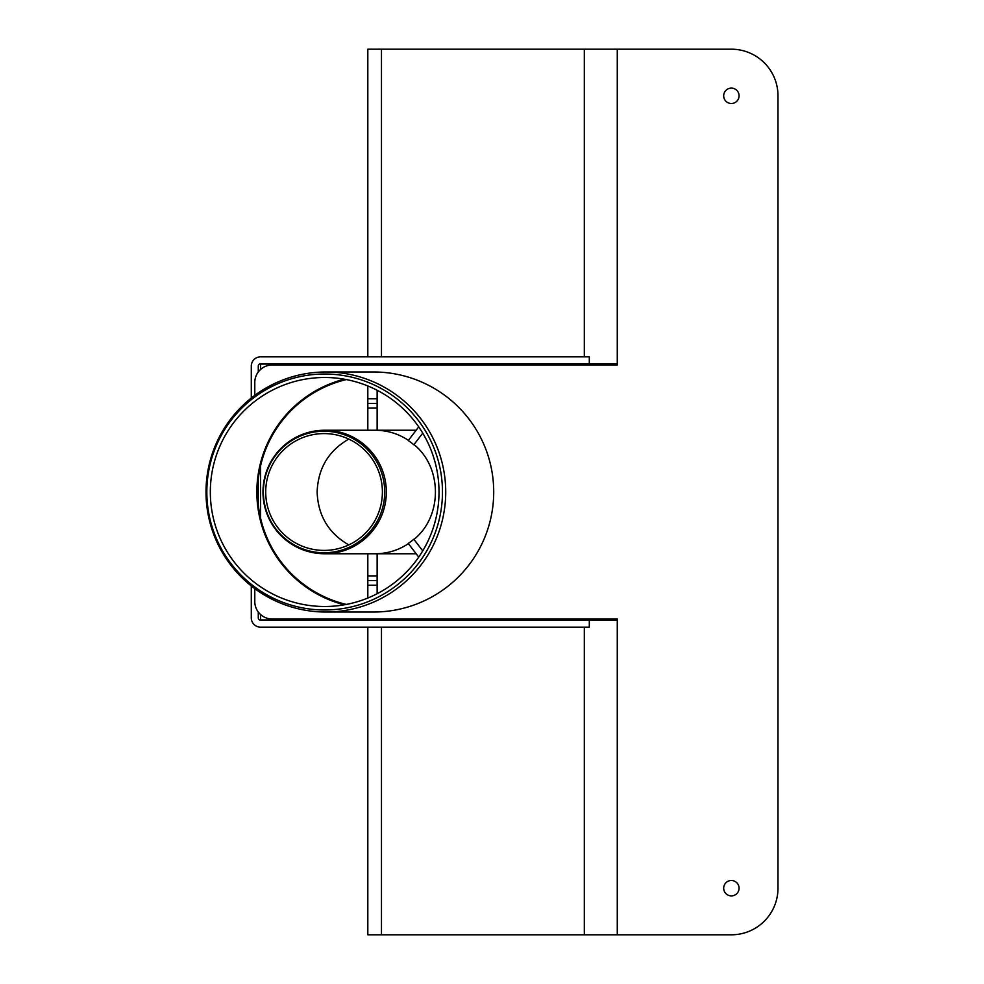 <?xml version="1.0" encoding="UTF-8"?>
<svg xmlns="http://www.w3.org/2000/svg" width="984" height="984" viewBox="0 0 984 984"><rect width="100%" height="100%" fill="white"/><g stroke="black" fill="none" stroke-linecap="round" stroke-linejoin="round"><path stroke-width="1.48" d="M367.819 364.99L367.819 363.822L589.305 363.822L589.305 356.835L367.819 356.835L367.819 49.2L731.37 49.2A46.605 46.605 0 0 1 777.987 95.805L777.987 888.195A46.605 46.605 0 0 1 731.37 934.8L617.275 934.8L617.275 619.01L272.26 619.01A17.478 17.478 0 0 1 254.782 601.532L254.782 588.629M254.782 395.371L254.782 382.469A17.478 17.478 0 0 1 272.26 364.99L617.275 364.99L617.275 49.2M346.319 379.566A115.595 115.595 0 0 0 346.319 604.434M418.729 557.104L408.237 543.439A61.844 61.758 180 0 0 413.833 539.244L422.751 550.856M418.729 426.896L408.237 440.561A61.844 61.758 180 0 1 413.833 444.756L422.751 433.144M617.275 934.8L367.819 934.8L367.819 627.165L260.612 627.165A9.323 9.323 0 0 1 251.289 617.854L251.289 585.96M589.305 363.822L617.275 363.822M617.275 620.178L589.305 620.178L589.305 627.165L367.819 627.165M377.13 390.267L377.13 408.102L367.819 408.102L367.819 385.962M377.13 408.102L377.13 430.242L377.13 403.44L367.819 403.44L367.819 430.242L367.819 408.102M377.13 363.822L377.13 364.99M377.13 593.733L377.13 580.56L367.819 580.56L367.819 553.758L367.819 598.038M377.13 575.898L377.13 553.758L377.13 580.56L377.13 575.898L367.819 575.898M367.819 619.01L367.819 620.178L260.612 620.178A2.325 2.325 0 0 1 258.275 617.854L258.275 612.023M377.13 620.178L377.13 619.01M723.683 888.195A7.688 7.688 0 0 1 735.22 881.529A7.688 7.688 0 0 1 735.22 894.85A7.688 7.688 0 0 1 723.683 888.195M723.683 95.805A7.688 7.688 0 0 1 735.22 89.15A7.688 7.688 0 0 1 735.22 102.471A7.688 7.688 0 0 1 723.683 95.805M367.819 103.505L367.819 49.2M367.819 934.8L367.819 880.495M324.646 553.758A61.758 61.672 90 0 1 262.974 492A61.758 61.672 90 0 1 324.646 430.242A61.758 61.672 90 0 1 386.331 492A61.758 61.672 90 0 1 324.646 553.758L375.285 553.758C387.278 553.672 398.323 550.302 408.409 543.66C398.323 550.302 387.278 553.672 375.285 553.758L416.158 553.758M413.981 539.441C442.566 516.403 442.566 467.597 413.981 444.559C442.566 467.597 442.566 516.403 413.981 539.441M408.409 440.34C398.323 433.698 387.278 430.328 375.285 430.242C387.278 430.328 398.323 433.698 408.409 440.34M317.131 492C318.041 468.335 328.594 450.709 348.791 439.098C328.594 450.709 318.041 468.335 317.131 492C318.041 515.665 328.594 533.291 348.791 544.902C328.594 533.291 318.041 515.665 317.131 492M265.717 492A58.413 58.339 90 0 1 353.219 441.41A58.413 58.339 90 0 1 353.219 542.59A58.413 58.339 90 0 1 265.717 492M263.38 492A60.737 60.651 90 0 1 354.375 439.393A60.737 60.651 90 0 1 354.375 544.607A60.737 60.651 90 0 1 263.38 492M325.876 612.023L373.514 612.023A120.183 120.023 0 0 0 493.71 492A120.183 120.023 0 0 0 373.514 371.977L325.876 371.977A120.023 119.864 90 0 1 445.727 492A120.023 119.864 90 0 1 325.876 612.023A120.023 119.864 90 0 1 206.013 492A120.023 119.864 90 0 1 325.876 371.977M344.265 604.803A116.69 116.53 0 0 1 344.265 379.197M439.012 492A114.501 114.341 90 0 1 267.5 591.163A114.501 114.341 90 0 1 267.5 392.837A114.501 114.341 90 0 1 439.012 492M442.468 492A117.982 117.822 90 0 1 265.742 594.176A117.982 117.822 90 0 1 265.742 389.824A117.982 117.822 90 0 1 442.468 492M367.819 620.178L589.305 620.178M367.819 619.945L259.591 619.945M367.819 364.055L260.612 364.055L260.612 369.443M259.591 364.055L260.612 364.055M258.275 504.694L258.275 479.306M258.275 371.977L258.275 366.146A2.325 2.325 0 0 1 260.612 363.822L367.819 363.822M251.289 398.04L251.289 366.146A9.323 9.323 0 0 1 260.612 356.835L367.819 356.835M556.587 619.01L556.587 620.178M556.587 363.822L556.587 364.99M560.081 620.178L560.081 619.01M560.081 364.99L560.081 363.822M563.574 620.178L563.574 619.01M563.574 364.99L563.574 363.822M381.472 356.835L381.472 49.2M381.472 934.8L381.472 627.165M584.324 356.835L584.324 49.2M584.324 934.8L584.324 627.165M377.13 398.778L367.819 398.778M377.13 585.222L367.819 585.222M260.612 465.703L260.612 518.297M260.612 614.557L260.612 619.945M553.094 363.822L553.094 364.99M553.094 619.01L553.094 620.178M324.646 430.242L416.158 430.242"/></g></svg>

